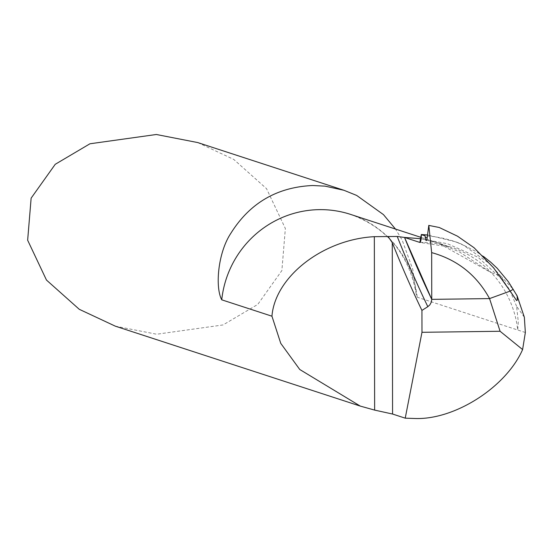<?xml version="1.0" encoding="UTF-8"?>
<svg xmlns="http://www.w3.org/2000/svg" width="553" height="553" viewBox="0 0 553 553"><rect width="100%" height="100%" fill="white"/><g stroke="black" fill="none" stroke-linecap="round" stroke-linejoin="round"><path stroke-width="0.41" stroke-dasharray="2.77 2.07" d="M115.314 326.166L156.679 334.226L223.059 324.943L257.767 304.42L281.871 270.576L285.362 228.507L266.532 188.663L233.746 159.423L197.698 142.556M525.35 332.498L417.218 297.217L416.188 293.989L412.718 269.214L402.19 240.113L395.478 229.046M524.355 317.249L516.599 306.314L518.285 321.86L517.726 330.01A100.058 98.151 -71.9 0 0 491.34 272.74L500.251 275.546L513.246 289.295L500.251 275.546L491.34 272.74L459.114 251.746L438.163 242.974L421.116 238.751M516.599 306.314L510.419 291.673L500.251 275.546L489.764 263.767L463.87 245.442L455.962 241.903L427.469 234.949M518.749 300.175A108.506 107.075 112 0 0 513.868 290.366M421.116 238.73L438.163 242.954L491.34 272.74A100.058 98.151 -71.9 0 0 451.041 247.177L421.22 237.444M428.52 225.306L439.276 227.504M483.37 256.357L476.506 251.774L460.711 243.755L452.402 240.749L443.872 238.412L434.568 236.684L425.077 235.758M416.188 293.989C409.054 254.373 387.169 227.836 350.533 214.384A100.058 98.151 -71.9 0 1 417.218 297.217M421.296 234.921A108.063 106.003 -71.9 0 1 428.865 235.101M420.017 242.428A100.058 98.151 -71.9 0 1 451.041 247.177L419.921 242.449M458.866 243.023L455.243 241.606M507.765 287.284L502.366 279.77L478.075 257.269L447.384 243.686L432.736 241.018L426.259 240.527"/><path stroke-width="0.83" d="M395.478 229.046L383.457 214.612L356.671 195.43L343.987 190.294L197.698 142.556L156.333 134.497L89.945 143.78L55.238 164.296L31.134 198.147L27.65 240.216L46.473 280.06L79.266 309.3L115.314 326.166L360.28 406.096L299.761 369.501L280.751 343.351L271.945 316.198C275.076 276.666 323.021 239.421 374.333 236.67L388.095 236.546L392.271 242.656A2407.119 443.382 -90.8 0 0 421.932 310.406L427.828 306.687A2403.649 442.746 89.2 0 1 397.22 236.47L404.533 237.444A2396.716 441.467 -90.8 0 0 431.748 299.36L431.271 302.263L429.875 304.841L427.828 306.687M405.225 418.165L421.974 332.305L500.085 331.268L489.557 298.592L510.177 291.099L516.592 300.562L517.318 300.106L517.117 295.834L524.355 317.249L525.35 332.498L522.606 349.565C506.119 387.141 454.822 419.997 414.971 418.503L405.225 418.165L392.568 414.038L374.637 410.098L360.28 406.096M343.987 190.294L325.088 186.147L312.687 185.511C277.053 187.108 249.776 203.041 230.85 233.297C217.896 252.776 214.993 287.29 221.739 299.816L271.945 316.198M489.557 298.592L431.748 299.36L489.557 298.592C476.665 275.083 457.366 259.758 431.665 252.61L428.81 225.403L439.276 227.504L457.504 236.193L474.087 247.751L493.615 267.852L510.177 291.099L513.246 289.295L510.177 291.099L489.557 298.592M421.974 332.305L421.932 310.406M421.116 238.751L404.533 237.444A2396.716 441.467 -90.8 0 0 431.748 299.36L431.665 252.61M388.095 236.546L397.22 236.47M517.117 295.834L508.484 281.864L497.168 268.246L490.739 262.205L483.37 256.357M500.085 331.268L522.606 349.565M427.469 234.949L421.296 234.527L421.296 234.921A8.005 1.472 89.2 0 1 419.921 242.449A8.005 1.472 89.2 0 1 419.831 242.428L404.533 237.444L421.116 238.73M421.296 234.527L425.077 235.758L425.229 237.209A6 1.106 -90.8 0 0 426.252 240.527A6 1.106 -90.8 0 0 427.151 237.831L428.81 225.403M421.296 234.728L419.831 242.428L404.533 237.444L431.748 299.36L431.665 252.61L428.81 225.403L427.151 237.831L425.222 237.133L425.077 235.758L421.296 234.728M392.568 414.038L392.271 242.656M374.637 410.098L374.333 236.67M221.739 299.816A100.058 98.151 -71.9 0 1 350.533 214.384L421.22 237.444M508.781 288.866L507.765 287.284"/></g></svg>
